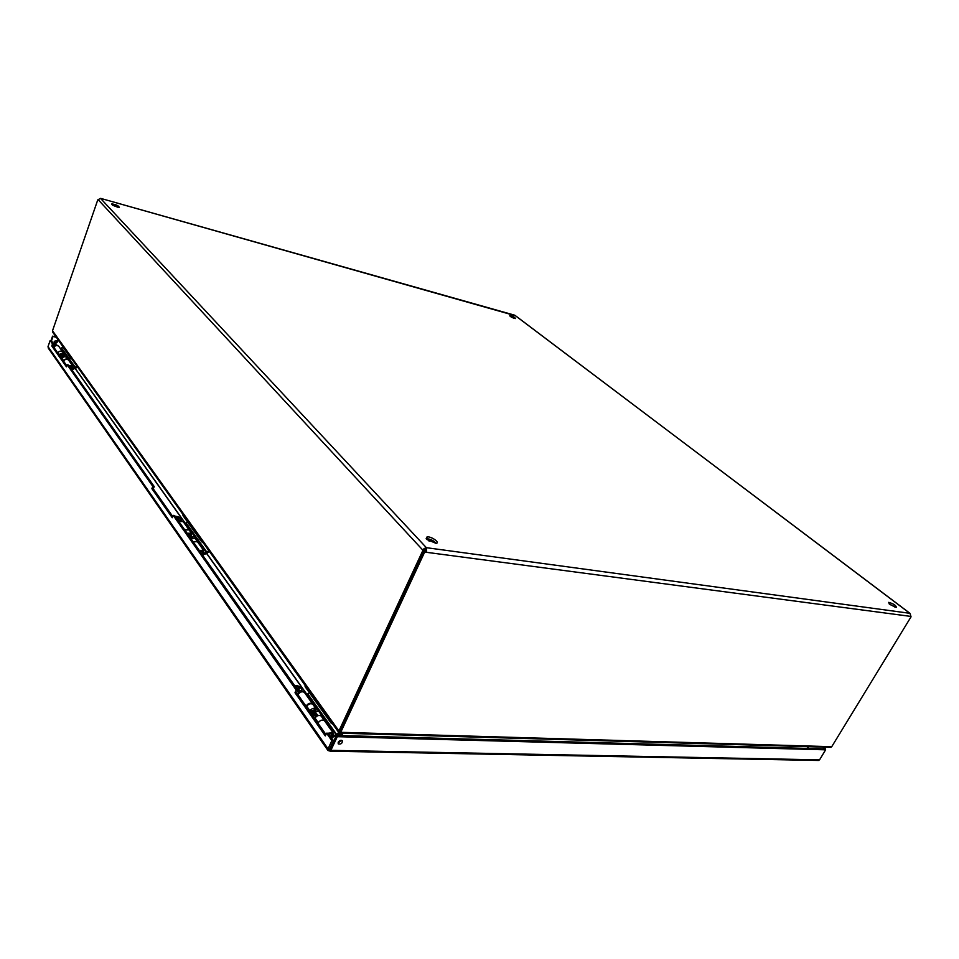 <?xml version="1.0" encoding="UTF-8"?>
<svg xmlns="http://www.w3.org/2000/svg" width="959" height="959" viewBox="0 0 959 959"><rect width="100%" height="100%" fill="white"/><g stroke="black" fill="none" stroke-linecap="round" stroke-linejoin="round"><path stroke-width="1.44" d="M117.981 207.3L112.647 205.25M111.759 204.567L111.831 203.907C116.231 204.603 118.7 205.753 119.24 207.36L111.759 204.567M513.784 318.208L511.075 316.961M510.2 316.386L509.816 315.595C513.029 316.338 514.923 317.333 515.51 318.568L510.2 316.386M436.105 543.333C433.492 540.432 430.195 538.886 426.228 538.682L426.144 538.694M426.731 539.438L427.043 536.908C431.262 536.141 440.684 542.89 436.021 543.345L426.731 539.438M895.226 607.239L889.053 603.774M889.916 604.494L888.729 602.348C893.584 603.774 896.114 605.453 896.317 607.383L889.916 604.494M807.73 746.665L808.725 748.452M342.998 733.263L341.62 735.577M807.31 746.653L808.377 748.44M341.668 733.635L340.637 735.553M340.169 735.541L341.416 733.227M65.608 354.842L70.834 362.202M75.533 368.819L185.459 523.494M191.98 532.665L199.999 543.945M206.772 553.475L307.024 694.556M315.787 706.891L327.139 722.846M340.229 733.108L338.935 735.505M66.219 354.53L65.524 354.866L70.714 362.226M75.425 368.855L185.327 523.53M192.711 532.257L191.872 532.701L199.868 543.993M206.629 553.523L306.88 694.616M315.643 706.951L326.983 722.906M340.553 732.065L340.157 732.916L341.236 733.215L341.8 732.34L831.729 746.701L829.211 747.289M338.683 732.352L52.889 332.461L52.517 330.771L338.875 730.854L338.851 732.568L340.361 731.801M340.265 731.669L339.774 732.724M831.729 746.701L911.05 616.817L910.127 613.676M338.875 730.854L339.882 730.962M100.467 198.405L97.758 199.904L52.517 330.771M340.733 732.304L424.681 552.072L423.65 550.969L339.834 731.07L341.8 732.34M515.439 315.739L100.671 198.381L514.623 315.175M910.367 616.289L911.05 616.817M100.563 198.417L426.383 547.685L426.647 551.821L425.197 549.315L424.142 549.975L424.369 551.041L422.703 550.826L422.487 549.759L426.036 547.505L425.197 549.315M910.343 616.349L424.681 552.072M909.839 613.304L426.383 547.685L425.544 549.483M423.65 550.969L425.616 550.706M424.142 549.975L422.487 549.759L98.142 199.664M422.703 550.826L338.935 730.938M326.563 733.191L328.218 733.239L333.492 740.72L331.838 740.684L326.563 733.191L325.305 735.913L295.012 692.722L296.199 690.06L297.817 690.144L174.67 515.558L173.207 515.367L172.272 517.728L151.882 488.658L152.781 486.345L154.207 486.561L153.308 488.862L172.752 516.529M151.882 488.658L153.308 488.862M297.817 690.144L296.619 692.806L325.952 734.534M329.632 748.967L333.492 740.72M152.781 486.345L67.178 364.756L66.447 366.841L51.786 345.947L52.493 343.909L50.132 340.541L51.402 340.805L53.776 344.173L53.069 346.211L66.818 365.775M67.178 364.756L68.473 365.019L154.207 486.561M296.199 690.06L173.207 515.367M52.493 343.909L53.776 344.173M51.786 345.947L53.069 346.211M295.012 692.722L296.619 692.806M327.834 750.298L48.37 348.261L48.022 346.619L50.132 340.541M331.838 740.684L328.038 748.871L328.014 750.549L330.447 751.197L337.304 736.68L825.627 749.818L819.561 759.852L817.2 760.439M338.227 742.242C339.498 740.42 340.853 739.88 342.291 740.636C342.483 743.297 341.164 744.4 338.335 743.956L338.227 742.242M338.024 743.033L341.728 740.312M54.207 341.32L57.156 340.601C57.564 342.771 56.665 343.478 54.459 342.723L54.207 341.32M54.207 342.303C56.03 342.938 56.977 342.327 57.025 340.457M329.692 748.907L328.038 748.871L48.022 346.619M825.627 749.818L824.596 748.895L336.417 735.433L329.081 750.861M56.449 337.448L52.541 336.153L50.959 340.721M51.474 340.913L52.937 336.705M56.054 336.885L52.541 336.153M824.5 748.883L822.75 747.097M825.124 749.363L825.471 748.787L823.649 747.133M824.584 748.751L825.471 748.787M330.064 749.099L330.939 750.346L819.561 759.852M336.417 735.433L337.304 736.68M297.614 690.6L301.977 690.816C301.318 687.603 299.316 685.829 295.959 685.505L294.581 685.565M295.863 687.375L296.906 686.836C299.196 687.447 299.963 688.226 299.196 689.173L296.679 688.538M297.002 693.345L298.081 694.496M300.179 692.386L297.554 690.72M310.464 711.998L311.387 712.225M314.132 710.271L314.264 709.528M314.061 710.175L311.279 711.003L311.543 712.261M317.309 714.683L315.835 714.683M318.604 715.33L315.559 715.378M331.742 735.433L331.658 733.767L328.793 734.067M331.071 737.291L331.718 735.865L330.112 735.925M301.953 690.852L301.893 691.739M297.973 694.724C299.951 691.883 302.073 691.103 304.351 692.362L304.662 692.794M306.029 706.196C308.031 703.331 310.177 702.527 312.466 703.786L312.802 704.29M331.79 735.325L331.73 733.707L328.757 734.007M317.944 723.146C319.982 720.257 322.152 719.43 324.442 720.677L332.953 732.664L333.145 735.421L331.838 735.385M328.038 733.239L332.953 732.664M326.24 723.206L328.026 722.391L316.026 705.524L314.252 706.315M331.754 736.404L336.094 734.654L338.755 732.46M340.385 732.424L336.849 735.445M336.261 735.769L331.382 737.735M306.149 694.891L309.445 692.77M339.486 731.813L340.025 731.345L339.282 732.508L339.966 732.304M333.109 724.548L330.975 722.93L331.358 722.103M305.489 685.889L305.118 686.704L330.975 722.93M305.118 686.704L305.046 685.277M316.638 706.387L314.912 707.239M57.936 345.708L52.865 342.89M53.488 345L55.19 345.935M53.5 343.79L56.149 344.916L53.74 344.245M60.201 355.837L60.477 356.496M63.414 355.753L63.198 354.554M63.114 355.333L62.035 354.854M71.445 368.628L71.685 366.554L69.468 366.422M71.182 368.855L71.637 368.016L70.295 367.597M53.932 347.446C55.238 345.348 56.845 344.964 58.739 346.283L59.026 346.678M58.739 346.283L62.707 351.869C61.028 350.61 59.47 350.874 58.043 352.648L57.84 353.008C59.182 350.934 60.801 350.55 62.707 351.869L64.265 354.063L64.493 356.76M71.949 367.86L71.745 366.518L69.432 366.374M63.63 361.243C64.96 359.134 66.591 358.726 68.509 360.057L68.796 360.452M68.868 365.583L72.608 365.823L73.016 368.124L71.985 367.92M70.163 362.37L71.493 361.939L65.668 353.751L64.361 354.171M71.254 368.951L77.164 366.422M77.727 367.213L71.853 369.802M60.381 348.596L62.791 347.254M72.117 359.361L71.002 357.803M58.499 340.301L70.786 358.438M58.283 340.924L58.439 340.217M65.524 354.866L64.768 355.058M306.4 706.711L306.712 706.232C308.81 703.75 310.86 703.115 312.85 704.338L316.062 708.857L315.715 712.513M309.589 711.254L309.901 710.763C312.011 708.269 314.061 707.634 316.062 708.857M321.481 716.493L321.169 716.061C319.167 714.839 317.105 715.486 314.984 717.991L314.672 718.483M317.92 723.11L318.244 722.618C320.378 720.113 322.44 719.454 324.442 720.677L321.169 716.061M310.368 712.153L311.531 713.376M314.996 711.506L314.852 709.876L311.076 711.039L310.296 712.261M316.374 711.338L318.832 711.446M315.343 715.905L315.955 714.383L313.689 711.17L312.37 711.194L314.624 714.395L313.665 717.056M312.37 711.194L311.411 713.844M315.955 714.383L314.624 714.395M59.386 355.214L59.59 354.854C61.028 353.068 62.587 352.804 64.265 354.063M67.022 357.947L66.734 357.551C65.056 356.292 63.486 356.556 62.047 358.342L61.844 358.702M63.414 360.944L63.618 360.584C65.068 358.786 66.627 358.522 68.317 359.781L68.604 360.176M63.666 356.113L63.402 354.746L61.016 354.662M60.944 354.734L60.033 356.125M67.286 358.318L68.053 358.474M62.779 357.479L63.102 356.364L60.968 354.662L62.059 356.209L61.544 358.27M60.968 354.662L60.453 356.724M63.102 356.364L62.059 356.209M181.131 520.497L181.299 520.389C181.011 518.184 179.393 516.841 176.456 516.386L175.185 516.29M176.108 517.608L177.139 517.345L179.141 519.035L176.708 518.459M178.997 521.061L178.158 520.509M189.942 534.666L189.978 533.755M189.786 534.511L187.832 534.223M191.56 537.376L190.445 537.579M192.759 537.663L190.385 537.843L190.649 536.968L189.714 536.896M199.244 550.394L203.56 550.346L203.895 552.923L202.709 552.78L202.445 551.257L199.88 551.305M201.893 554.158L202.445 552.995L200.934 552.804M178.686 521.264L183.229 521.684M184.536 529.548L189.103 529.967M202.709 552.78L202.505 551.209L199.844 551.245M195.384 538.826L197.446 541.727L193.143 541.763L197.446 541.727L203.56 550.346M199.208 544.209L200.779 543.597L192.112 531.418L190.553 532.017M202.205 553.882L206.509 552.444L208.798 550.61M209.41 551.461L206.665 553.511L202.433 554.925M184.679 523.734L187.556 522.02M203.332 542.95L201.606 541.703L201.905 540.96M183.265 514.875L182.977 515.606L201.606 541.703M182.977 515.606L183.097 514.647M191.872 532.701L191.201 532.916M184.811 529.955L189.079 529.931L191.404 533.204L191.285 536.561M187.125 533.228L191.404 533.204M195.085 538.395L190.793 538.431M190.589 535.578L190.362 534.043L187.724 534.067M191.309 536.525L194.869 536.98M188.084 534.583L190.649 536.968M909.815 613.209L514.803 315.259M299.016 691.643L297.877 694.184M327.57 722.678L336.094 734.654M328.026 722.391L336.561 734.366M307.455 694.388L315.571 705.8M307.911 694.112L316.026 705.524M53.344 346.607L53.98 345.264M55.059 345.851L54.351 346.69M53.932 345.24L55.85 345.636M71.158 362.106L75.27 367.884M71.493 361.939L75.605 367.717M61.364 348.333L65.332 353.919M61.7 348.165L65.668 353.751M306.712 706.232L309.901 710.763M314.984 717.991L318.244 722.618M311.759 712.705L314.013 715.917M58.043 352.648L59.59 354.854M62.047 358.342L63.618 360.584M60.621 355.825L61.712 357.383M177.775 519.97L181.239 520.425M200.383 543.825L206.509 552.444M200.779 543.597L206.916 552.216M185.83 523.374L191.716 531.646M186.226 523.146L192.112 531.418M427.043 536.908L426.228 538.682M341.236 733.215L831.045 747.337M515.187 315.487L909.899 613.364M818.866 760.463L330.447 751.197M296.295 686.908L295.995 687.567M314.061 710.163L314.108 709.492M311.447 712.237L310.512 712.022M313.929 709.996L317.237 714.671M331.718 735.865L331.826 733.995M304.351 692.362L312.466 703.786M63.006 355.166L64.169 356.808M71.637 368.016L72.009 367.273M68.509 360.057L72.608 365.823M430.064 539.318L429.141 541.296M425.376 549.399L424.549 551.161M310.368 712.141L311.016 713.052M66.734 357.551L68.317 359.781M189.798 534.463L189.954 533.743M189.606 534.199L191.848 537.364M202.445 552.995L202.709 551.689M182.929 521.264L188.791 529.536"/></g></svg>
